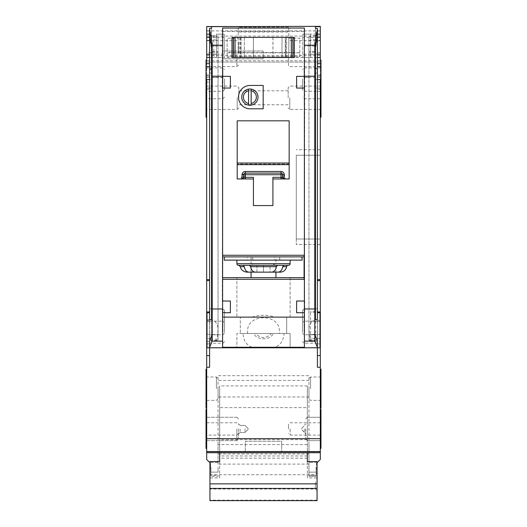 <?xml version="1.0" encoding="UTF-8"?>
<svg xmlns="http://www.w3.org/2000/svg" width="527" height="527" viewBox="0 0 527 527"><rect width="100%" height="100%" fill="white"/><g stroke="black" fill="none" stroke-linecap="round" stroke-linejoin="round"><path stroke-width="0.4" stroke-dasharray="2.63 1.98" d="M317.07 481.895L317.07 490.663L317.07 481.895M315.449 481.895L315.449 489.043L315.449 481.895M209.93 481.895L209.93 489.043L209.93 481.895M317.07 500.65L317.07 477.917L307.333 477.917L307.333 385.929L219.667 385.929L219.667 452.733M209.93 500.65L209.93 477.917L219.667 477.917L219.667 385.929M317.07 500.163L209.93 500.163M307.333 455.96L219.667 455.96M307.333 385.929L307.333 407.621L219.667 407.621M307.333 407.621L307.333 439.656L219.667 439.656M307.333 439.656L307.333 452.733M307.333 477.917L307.333 461.612M219.667 477.917L219.667 461.612M209.93 461.612L209.93 477.917M317.07 461.612L317.07 477.917M253.434 57.522L233.303 57.522L253.434 57.522L253.434 37.391L233.303 37.391L233.303 57.522L293.045 57.522L272.914 57.522L293.045 57.522L293.045 37.391L285.904 37.391L285.904 57.522M285.904 37.391L253.434 37.391M232.005 37.391L294.343 37.391L294.343 57.522L232.005 57.522L294.343 57.522L294.343 37.391L232.005 37.391L232.005 57.522L232.005 37.391M285.252 37.391L282.004 37.391L285.252 37.391L285.252 57.522L282.004 57.522L285.252 57.522L285.252 37.391M282.004 37.391L241.096 37.391L282.004 37.391L282.004 57.522L241.096 57.522L282.004 57.522L282.004 37.391M241.096 37.391L241.096 57.522L241.096 37.391M272.979 37.391L272.979 57.522M253.368 37.391L253.368 57.522M238.5 428.952L238.5 439.017L238.5 428.952M305.706 428.952L305.706 439.017L305.706 428.952M304.738 428.952L304.738 432.496L304.738 428.952M302.458 321.813L302.458 310.449L302.458 321.813M302.458 332.201L302.458 322.781L302.458 332.201M302.458 79.597L302.458 89.662L302.458 79.597M302.458 88.042L302.458 78.951L302.458 88.042M238.5 53.622L238.5 42.259L238.5 53.622M224.542 88.042L224.542 78.951L224.542 88.042M224.542 79.597L224.542 89.662L224.542 79.597M224.542 332.201L224.542 322.781L224.542 332.201M224.542 321.813L224.542 310.449L224.542 321.813M288.177 97.778L288.177 87.713L288.177 97.778M308.954 388.695L308.954 398.761L308.954 388.695M218.046 388.695L218.046 398.761L218.046 388.695M238.823 97.778L238.823 87.713L238.823 97.778M288.5 428.952L288.5 424.406L288.5 428.952M288.223 265.318L270.068 265.318L283.763 265.318L282.637 266.682L286.622 266.682A1.621 1.621 0 0 1 288.223 265.318L283.763 265.318L282.637 266.682C282.044 270.094 280.522 271.919 278.058 272.136L278.098 272.136C280.568 271.919 282.103 270.101 282.703 266.682L283.836 265.318L288.223 265.318L270.068 265.318L270.068 272.136L271.708 272.136L255.292 272.136C252.743 271.919 251.148 270.094 250.523 266.682L249.337 265.318L255.081 265.318L251.063 263.691L236.873 263.691L290.127 263.691L290.127 260.121L279.732 260.121L279.732 256.873L275.937 256.873L275.937 263.691L271.919 265.318L277.663 265.318L249.337 265.318L250.523 266.682C251.148 270.094 252.743 271.919 255.292 272.136L255.371 272.136C252.828 271.919 251.247 270.101 250.621 266.682L249.436 265.318L277.564 265.318L276.379 266.682C275.759 270.094 274.172 271.919 271.629 272.136L271.708 272.136C274.257 271.919 275.845 270.101 276.477 266.682L277.663 265.318L249.337 265.318L263.5 265.318L263.5 272.136L255.371 272.136L271.629 272.136L263.5 272.136L263.5 265.318L249.436 265.318L277.663 265.318L263.5 265.318L263.5 272.136L263.5 265.318L249.436 265.318M288.5 265.318A1.621 1.621 0 0 0 290.127 263.691L236.873 263.691A1.621 1.621 0 0 0 238.5 265.318L288.5 265.318L238.5 265.318M249.337 265.318L277.564 265.318L270.068 265.318L270.068 272.136L280.212 272.136A6.495 6.495 0 0 0 286.622 266.682L282.637 266.682C282.044 270.094 280.522 271.919 278.058 272.136L278.098 272.136M209.601 343.373L209.601 319.691M317.399 319.691L317.399 343.373M319.994 312.722L319.994 347.787L207.006 347.787L207.006 312.722M210.273 339.19L217.177 339.19L217.743 332.201C218.731 325.752 216.669 321.582 211.551 319.691M315.449 319.691C310.331 321.582 308.269 325.752 309.257 332.201L309.823 339.19L309.823 340.482L308.954 340.047L308.954 37.694L308.954 340.047M316.727 339.19L309.823 339.19M247.624 333.499L247.578 332.201C246.069 313.012 280.95 313.012 279.422 332.201L279.376 333.499L284.053 333.499C283.585 341.028 280.068 345.791 273.5 347.787L253.5 347.787C246.939 345.804 243.421 341.041 242.947 333.499L279.376 333.499M238.5 97.133A11.686 11.686 0 0 0 250.187 108.819L263.177 108.819L263.177 85.44L250.187 85.44A11.686 11.686 0 0 0 238.5 97.133M310.581 338.347L310.581 311.701L310.581 338.347L320.317 338.347L320.317 341.509L310.581 341.509M320.317 338.347L320.317 341.509M244.996 428.952L244.996 432.496L244.996 428.952M320.969 75.051L317.399 75.051L317.399 76L320.969 76L320.969 75.051L320.969 107.521L320.969 69.636L320.969 70.934L320.317 70.934L320.317 40.309L315.449 40.309L315.449 88.042L317.399 88.042L317.399 280.608L317.399 69.867L315.449 69.867L315.449 28.484L315.449 34.143L302.788 34.143L310.581 34.143L310.581 57.522L302.788 57.522L315.449 57.522L315.449 34.143L317.399 34.143M211.551 321.602L211.551 341.509L211.551 321.602L206.683 321.602L206.683 341.509L206.683 338.347L211.551 338.347M209.601 76L209.601 89.221L209.601 88.042L206.031 88.042L206.031 107.521L206.031 88.042L206.683 88.042L206.683 99.728L206.683 88.042L211.551 88.042L211.551 68.556L211.551 69.175L209.601 69.175L209.601 76L206.031 76L206.031 75.051L206.031 89.221L206.031 69.716L206.683 69.716L206.683 279.6L209.601 279.6L209.601 319.77L209.601 60.118L211.551 60.118L211.551 28.484L211.551 32.845L209.601 32.845L209.601 82.192L209.601 79.597L211.551 79.597L211.551 32.845M206.031 66.87L209.601 66.87M206.031 117.257L206.031 60.118M206.683 97.778L206.683 78.299L206.683 97.778M206.031 408.175L206.031 369.216M206.683 388.695L206.683 408.175L206.683 388.695M206.683 448.437L206.031 448.437L206.031 409.472L206.031 428.952L206.031 409.472L206.683 409.472L206.683 448.437L206.683 409.472M320.969 408.175L320.969 369.216M320.317 388.695L320.317 408.175L320.317 388.695M320.317 448.437L320.969 448.437L320.969 409.472L320.969 428.952L320.969 409.472L320.317 409.472L320.317 448.437L320.317 409.472M320.969 117.257L320.969 60.118M320.317 97.778L320.317 78.299L320.317 97.778M320.969 97.778L320.969 78.299L320.969 97.778M320.317 60.118L320.317 79.597M317.399 75.051L317.399 88.042L320.969 88.042L320.969 99.728L320.969 88.042L320.969 89.221L320.969 88.042L320.317 88.042L320.317 99.728L320.317 76.349L320.317 280.608L317.399 280.608L317.399 331.753L317.399 280.608M290.127 277.65L290.127 317.267L251.682 317.267C259.547 314.632 267.426 314.632 275.318 317.267L236.873 317.267L290.127 317.267L290.127 277.65L236.873 277.65L236.873 317.267L236.873 277.65L304.086 277.65L304.086 256.873L222.592 256.873L304.086 256.873L304.086 277.65L222.592 277.65L290.127 277.65M286.708 317.267L286.708 333.499L240.292 333.499L286.708 333.499L286.708 317.267L240.292 317.267L240.292 333.499L240.292 317.267L286.708 317.267M284.053 333.499L290.127 333.499L290.127 347.787L236.873 347.787L290.127 347.787L290.127 333.499L236.873 333.499L236.873 347.787L236.873 333.499L290.127 333.499L242.947 333.499M288.5 53.622L288.5 66.613L288.5 53.622M320.317 53.622L320.317 66.613L320.317 53.622M320.969 79.597L320.969 67.911L320.969 91.283L320.969 79.597L315.449 79.597L315.449 69.867M320.317 280.608L320.317 459.472L316.424 463.371C317.702 462.093 317.702 462.093 316.424 463.371C317.702 462.093 317.702 462.093 316.424 463.371L316.101 475.308L316.424 463.371C317.702 462.093 317.702 462.093 316.424 463.371C317.702 462.093 317.702 462.093 316.424 463.371L317.07 462.719M308.954 467.265L308.954 472.139L308.954 467.265M317.399 321.813L317.399 308.822L317.399 321.813M210.899 467.265L210.899 472.139L210.899 467.265M209.93 462.719L210.576 463.371C209.298 462.093 209.298 462.093 210.576 463.371C209.298 462.093 209.298 462.093 210.576 463.371L210.899 475.308L210.576 463.371C209.298 462.093 209.298 462.093 210.576 463.371C209.298 462.093 209.298 462.093 210.576 463.371L206.683 459.472L206.683 355.573L209.601 355.573L209.601 331.753L209.601 355.573M218.046 467.265L218.046 472.139L218.046 467.265M279.732 256.873L252.736 256.873L252.736 260.121L290.127 260.121L236.873 260.121L247.268 260.121L247.268 256.873L251.063 256.873L251.063 263.691M290.127 260.121L274.264 260.121L274.264 256.873M236.873 263.691L236.873 260.121M206.031 97.778L206.031 78.299L206.031 97.778M209.601 321.813L209.601 308.822L209.601 321.813M206.683 53.622L206.683 66.613L206.683 53.622M206.031 79.597L206.031 67.911L206.031 91.283L206.031 79.597L209.601 79.597L209.601 60.118M241.748 97.133A8.116 8.116 0 0 0 249.864 105.248A8.116 8.116 0 0 0 257.98 97.133A8.116 8.116 0 0 0 249.864 89.01A8.116 8.116 0 0 0 241.748 97.133M251.063 272.136L251.063 265.318L275.937 265.318L275.937 272.136M222.611 256.873L222.592 88.042L230.385 88.042L222.592 88.042L222.592 256.873L251.063 256.873M222.611 279.277L222.592 256.873L222.592 301.029L230.385 301.029L222.592 301.029L230.385 301.029L230.385 312.722L222.592 312.722L222.592 347.787L209.601 347.787L209.601 367.266L206.683 367.266M320.969 107.521L320.317 107.521L320.317 88.042L317.399 88.042L317.399 35.876L317.399 347.787L304.408 347.787L304.408 312.722L296.615 312.722L304.408 312.722L304.408 347.787L222.592 347.787L222.592 312.722L230.385 312.722L222.592 312.722L222.592 322.676L222.592 279.277L304.086 279.277L304.086 277.65L222.611 277.65M304.408 28.063L304.408 76.349L296.615 76.349L304.718 76.349L304.718 88.042L296.615 88.042L304.408 88.042L304.408 301.029L296.615 301.029L304.408 301.029L296.615 301.029L296.615 312.722L304.408 312.722L304.408 308.98M222.592 28.063L222.592 76.349L230.385 76.349L222.282 76.349L222.611 73.596L222.611 76.349M209.601 35.671L211.551 35.671C215.464 35.803 217.631 36.475 218.046 37.694L218.046 340.047L217.177 340.482L217.177 339.19M209.601 28.484L209.601 32.845M209.601 69.175L209.601 279.6L206.683 279.6L206.683 319.77L209.601 319.77L209.601 331.753L209.601 319.77L207.006 319.77M212.203 43.557L212.203 341.16M314.797 43.557L314.797 341.16M317.399 35.671L315.449 35.671L315.449 46.765M317.399 355.573L317.399 331.753L317.399 355.573L320.317 355.573M317.399 28.484L317.399 69.867M209.726 340.482L217.177 340.482M218.046 37.694L218.046 340.047M317.274 340.482L309.823 340.482M275.318 317.267L251.682 317.267M243.164 265.318L256.932 265.318L256.932 272.136L248.942 272.136C246.484 271.919 244.956 270.101 244.363 266.682L243.237 265.318L238.777 265.318L243.164 265.318L244.297 266.682C244.89 270.094 246.425 271.919 248.902 272.136L248.942 272.136C246.484 271.919 244.956 270.101 244.363 266.682L243.237 265.318L238.777 265.318L256.932 265.318L243.237 265.318L256.932 265.318L256.932 272.136L255.292 272.136L271.708 272.136C274.257 271.919 275.845 270.101 276.477 266.682L277.663 265.318M248.902 272.136L246.788 272.136C241.379 271.412 240.562 267.624 240.72 267.96L240.378 266.682L244.363 266.682L240.378 266.682L238.777 265.318M252.736 260.121L224.212 260.121L224.212 258.823A3.248 3.248 0 0 1 224.864 256.873L247.268 256.873M279.732 260.121L224.212 260.121L224.212 258.823A3.248 3.248 0 0 1 224.864 256.873A3.248 3.248 0 0 0 224.212 258.823L224.212 260.121L247.268 260.121M252.736 256.873L301.49 256.873A3.248 3.248 0 0 1 302.136 258.823L302.136 260.121L302.136 258.823A3.248 3.248 0 0 0 301.49 256.873A3.248 3.248 0 0 1 302.136 258.823L302.136 260.121L274.264 260.121M301.49 256.873L224.864 256.873M255.081 265.318L251.063 265.318M275.937 265.318L271.919 265.318M275.937 256.873L304.086 256.873L304.086 255.252L304.086 277.65M284.277 178.949L272.914 178.949L281.681 178.949L281.681 177.329L272.914 177.329L272.914 205.576L253.434 205.576L253.434 178.949L241.366 178.949L242.96 177.639L244.673 177.329L245.18 173.106A1.621 1.621 0 0 0 243.586 174.417A1.621 1.621 0 0 1 245.18 173.106A1.621 1.621 0 0 0 243.586 174.417L242.96 177.639L243.586 174.417A1.621 1.621 0 0 1 245.18 173.106L281.174 173.106L245.18 173.106L245.18 171.479A3.248 3.248 0 0 0 241.992 174.108L241.05 178.949L237.203 178.949L237.203 120.835L289.152 120.835L289.152 178.949L284.277 178.949L282.656 177.329L282.656 174.727A1.621 1.621 0 0 0 281.036 173.106L245.318 173.106A1.621 1.621 0 0 0 243.691 174.727L243.691 177.329L242.071 178.949L253.434 178.949L237.203 178.949L237.203 120.835L289.152 120.835L289.152 178.949L289.152 120.835L237.203 120.835L237.203 178.949L242.071 178.949M272.914 178.949L289.152 178.949L285.305 178.949L284.363 174.108L282.768 174.417L283.394 177.639L282.768 174.417A1.621 1.621 0 0 0 281.174 173.106A1.621 1.621 0 0 1 282.768 174.417L281.174 174.727L281.681 177.329L283.394 177.639A1.621 1.621 0 0 0 284.988 178.949L281.681 178.949M222.282 301.029L222.592 88.042L230.385 88.042L230.385 76.349L222.592 76.349L222.592 58.82L263.177 58.82L263.177 51.027L222.592 51.027L222.262 58.82L222.262 51.027L263.177 51.027L263.177 58.82L222.262 58.82L222.592 31.409L304.408 31.409L304.408 76.349L296.615 76.349L296.615 88.042L304.408 88.042L304.389 301.029L304.718 88.042M206.683 321.602L206.683 338.347M206.683 79.597L206.683 60.118M320.317 40.309L320.317 26.35L315.449 26.35L320.317 26.35L320.317 62.067L320.317 26.35L206.683 26.35L206.683 62.067L206.683 26.35L211.551 26.35L206.683 26.35L206.683 52.647L211.551 52.647L211.551 69.175M206.683 69.716L206.683 52.647M206.683 355.573L206.683 319.77M206.683 451.356L320.317 451.356L206.683 451.356M218.046 464.103L218.046 444.617L308.954 444.617L308.954 475.308L308.954 464.103L218.046 464.103L218.046 375.705L308.954 375.705L308.954 464.103M308.954 453.958L218.046 453.958M316.101 475.308L316.101 476.355L308.954 476.355L308.954 475.308L308.954 476.355L316.101 476.355L316.101 475.308L308.954 475.308L316.101 475.308M320.317 107.521L320.317 70.934M320.317 26.35L206.683 26.35L320.317 26.35M320.317 428.952L320.317 435.124L320.317 428.952M320.317 155.248L320.317 244.535L320.317 155.248L296.293 155.248L296.293 239.014L296.293 155.248L320.317 155.248M209.601 37.391L211.551 37.391L211.551 34.143L211.551 57.522L211.551 54.274L224.212 54.274L224.212 57.522L216.419 57.522L216.419 34.143L224.212 34.143L224.212 54.274M320.969 82.192L317.399 82.192L317.399 60.118L315.449 60.118L315.449 57.522L317.399 57.522M315.449 60.118L315.449 79.597M209.601 37.279L211.551 37.279L211.551 88.042L209.601 88.042L209.601 35.876L209.601 347.787L317.399 347.787L317.399 367.266L320.317 367.266M320.317 279.6L317.399 279.6M320.969 89.221L317.399 89.221L317.399 68.556L317.399 69.175L315.449 69.175M273.5 347.787L253.5 347.787M317.399 73.055L315.449 73.055M206.683 30.829L211.551 30.829L211.551 37.279M209.601 35.876L209.647 32.555L212.203 45.026L212.203 341.028L212.203 334.467L209.72 340.514L209.72 39.617L212.203 51.732M209.601 347.346L212.203 341.028L222.592 341.028L222.592 347.787M320.317 30.882L206.683 30.882M304.718 76.349L304.408 72.482M222.592 72.482L222.592 31.409M222.592 308.98L222.592 312.722M304.408 31.409L304.389 76.349M304.408 312.722L304.408 347.787M222.592 341.028L222.592 322.676M314.797 334.467L317.28 340.514L317.28 39.617L315.449 39.617C311.536 39.729 309.369 40.283 308.954 41.29L308.954 339.678L308.954 308.829L314.797 308.829L314.797 45.026L314.797 341.028L314.797 308.829L304.718 308.829L304.408 322.676M317.399 35.876L317.353 32.555L315.449 32.555L315.449 88.042L317.399 88.042L317.399 89.221M304.408 341.028L314.797 341.028L317.399 347.346M317.28 39.617L314.797 51.732M314.797 45.026L317.353 32.555M210.899 475.308L210.899 476.355L210.899 475.308L218.046 475.308L218.046 476.355L210.899 476.355L218.046 476.355L218.046 475.308L210.899 475.308M316.101 467.265L316.101 472.139L316.101 467.265M320.317 30.988L315.449 30.988L315.449 32.555M212.203 45.026L212.203 334.467M209.647 32.555L211.551 32.555M206.683 30.988L211.551 30.988M222.282 88.042L222.282 77.489L212.203 77.489L218.046 77.489L218.046 41.29C217.631 40.283 215.464 39.729 211.551 39.617L211.551 340.514C215.464 340.462 217.631 340.185 218.046 339.678L218.046 77.489M222.592 88.042L222.592 301.029L222.592 88.042M222.282 76.349L222.282 77.489M304.718 301.029L304.718 308.829M317.399 54.274L310.581 54.274L310.581 57.522L320.317 57.522L206.683 57.522L216.419 57.522L216.419 34.143L216.419 57.522L213.824 57.522L213.824 34.143L213.824 57.522L216.419 57.522M227.137 52.812L299.863 52.812L299.863 56.705L227.137 56.705L299.863 56.705L299.863 38.201L288.822 38.201L288.822 27.16L238.178 27.16L238.178 38.201L227.137 38.201L227.137 56.705L227.137 38.201L238.178 38.201L238.178 52.489L238.178 27.16L288.822 27.16L288.822 32.035L238.178 32.035M320.317 451.685L206.683 451.685L320.317 451.685M320.317 30.829L315.449 30.988M206.683 40.309L211.551 40.309L211.551 30.829M315.449 40.309L315.449 30.829M320.317 36.093L206.683 36.093M320.317 55.572L206.683 55.572M320.317 62.067L206.683 62.067L320.317 62.067M245.318 451.685L281.681 451.685L245.318 451.685L245.318 441.29L281.681 441.29L281.681 451.685L281.681 441.29L245.318 441.29L245.318 451.685M299.863 52.812L288.822 52.489L288.822 32.035M299.863 52.489L299.863 38.201L288.822 38.201L288.822 52.489L227.137 52.489M304.389 88.042L304.389 301.029M222.611 88.042L222.611 301.029M308.954 444.617L308.954 375.705L218.046 375.705L218.046 444.617M209.72 340.514L211.551 340.514M209.72 39.617L211.551 39.617M218.046 339.678L218.046 41.29M308.954 308.829L308.954 41.29M317.28 340.514L315.449 340.514L315.449 39.617M308.954 339.678C309.369 340.185 311.536 340.462 315.449 340.514M308.954 37.694C309.369 36.475 311.536 35.803 315.449 35.671M317.399 76L317.399 69.175M320.317 52.647L315.449 52.647M320.969 76L320.969 70.934M320.969 66.87L317.399 66.87L317.399 60.118M317.399 82.192L317.399 66.87M209.601 57.522L224.212 57.522L224.212 34.143L216.419 34.143M206.031 82.192L209.601 82.192M206.031 69.716L206.031 70.934L206.683 70.934M206.031 76L206.031 70.934M206.031 89.221L209.601 89.221M211.551 40.309L211.551 52.647M206.683 34.143L209.601 34.143M209.601 69.867L211.551 69.867M209.601 73.055L211.551 73.055M211.551 60.118L211.551 79.597M224.212 37.391L211.551 37.391L211.551 54.274L209.601 54.274M317.399 37.279L315.449 37.279M310.581 54.274L310.581 34.143L320.317 34.143M317.399 32.845L315.449 32.845M206.683 279.6L209.601 279.6M302.788 37.391L302.788 57.522L302.788 34.143L302.788 37.391L315.449 37.391M296.293 239.014L296.293 244.535L296.293 239.014L320.317 239.014L296.293 239.014M241.05 178.949L241.366 178.949A1.621 1.621 0 0 0 242.96 177.639A1.621 1.621 0 0 1 241.366 178.949M253.434 178.949L253.434 205.576L253.434 177.329L244.673 177.329L244.673 178.949M272.914 205.576L253.434 205.576L272.914 205.576L272.914 177.329L272.914 205.576M284.988 178.949L283.394 177.639A1.621 1.621 0 0 0 284.988 178.949L285.305 178.949M289.152 164.016L237.203 164.016L289.152 164.016M237.203 164.648L289.152 164.648M222.611 255.252L304.086 255.252L304.086 256.873M248.566 103.49L248.566 89.116M251.162 89.116L251.162 105.143M317.399 332.201L317.399 343.887L317.399 332.201M209.601 332.201L209.601 343.887L209.601 332.201M271.471 333.499L255.529 333.499C260.845 338.835 266.161 338.835 271.471 333.499L273.315 333.499C270.127 340.567 256.886 340.58 253.685 333.499L255.529 333.499M273.315 333.499L253.685 333.499M240.45 37.391L240.45 57.522M244.344 37.391L244.344 57.522L244.344 37.391M286.55 37.391L286.55 57.522M239.798 37.391L239.798 57.522M236.873 428.952L236.873 440.644L236.873 428.952M240.121 428.952L240.121 432.496L240.121 428.952M307.333 428.952L307.333 440.644L307.333 428.952M304.086 321.813L304.086 308.822L304.086 321.813M304.086 332.201L304.086 321.16L304.086 332.201M304.086 79.597L304.086 67.911L304.086 79.597M304.086 88.042L304.086 77.324L304.086 88.042M236.873 53.622L236.873 66.613L236.873 53.622M222.914 88.042L222.914 77.324L222.914 88.042M222.914 79.597L222.914 67.911L222.914 79.597M222.914 332.201L222.914 321.16L222.914 332.201M222.914 321.813L222.914 308.822L222.914 321.813M289.797 97.778L289.797 109.471L289.797 97.778M310.581 388.695L310.581 377.003L310.581 388.695M216.419 388.695L216.419 377.003L216.419 388.695M237.203 97.778L237.203 109.471L237.203 97.778M290.127 428.952L290.127 435.124L290.127 428.952M290.127 263.691L275.937 263.691M286.622 266.682L282.703 266.682M211.551 46.765L211.551 35.671M320.317 452.733L206.683 452.733M320.317 438.695L206.683 438.695M314.797 46.047L304.408 46.047M222.592 46.047L212.203 46.047M222.282 308.829L218.046 308.829M308.954 77.489L304.718 77.489M320.317 60.763L206.683 60.763M212.157 334.592L218.046 334.592M212.203 52.331L218.046 52.331M212.15 334.724L218.046 334.724M212.203 308.98L218.046 308.98M212.203 76.224L218.046 76.224M212.203 51.422L218.046 51.422M314.797 52.331L308.954 52.331M314.843 334.592L308.954 334.592M314.797 51.422L308.954 51.422M314.797 76.224L308.954 76.224M314.797 308.98L308.954 308.98M314.85 334.724L308.954 334.724M320.969 69.716L320.317 69.716M206.683 312.188L211.551 312.188M206.683 334.283L211.551 334.283M317.399 37.391L310.581 37.391M206.683 280.608L209.601 280.608M320.317 334.283L310.581 334.283M320.317 312.188L310.581 312.188M320.317 321.602L310.581 321.602M315.449 54.274L302.788 54.274M241.992 174.108L245.18 174.727L281.174 174.727L281.174 173.106A1.621 1.621 0 0 1 282.768 174.417A1.621 1.621 0 0 0 281.174 173.106L281.174 171.479A3.248 3.248 0 0 1 284.363 174.108M281.036 171.479L245.318 171.479M250.523 266.682L276.477 266.682L250.523 266.682M276.379 266.682L250.621 266.682M244.297 266.682L240.378 266.682M243.691 174.727A1.621 1.621 0 0 1 245.318 173.106M281.036 173.106A1.621 1.621 0 0 1 282.656 174.727M213.824 37.391L216.419 37.391M213.824 54.274L216.419 54.274M209.93 474.755L315.449 474.755L317.07 473.134M307.333 458.174L219.667 458.174M317.07 490.663L315.449 489.043L209.93 489.043M272.914 37.391L272.914 57.522M236.873 417.265L238.5 418.893L236.873 417.265L206.031 417.265L236.873 417.265M240.121 432.496L238.5 434.116L240.121 432.496L244.996 432.496L240.121 432.496M307.333 417.265L305.706 418.893L307.333 417.265L320.969 417.265L307.333 417.265M304.738 432.496L305.706 433.984L301.49 429.248L304.738 432.496M317.399 308.822L304.086 308.822L302.458 310.449M317.399 321.16L304.086 321.16L302.458 322.781M320.969 67.911L304.086 67.911L302.458 69.531M320.317 77.324L304.086 77.324L302.458 78.951M206.683 40.638L236.873 40.638L238.5 42.259M206.683 77.324L222.914 77.324L224.542 78.951M206.031 67.911L222.914 67.911L224.542 69.531M209.601 321.16L222.914 321.16L224.542 322.781M209.601 308.822L222.914 308.822L224.542 310.449M320.969 86.092L289.797 86.092L288.177 87.713M320.969 377.003L310.581 377.003L308.954 378.63M206.031 377.003L216.419 377.003L218.046 378.63M206.031 86.092L237.203 86.092L238.823 87.713M206.683 422.786L236.873 422.786L238.5 424.406M320.317 422.786L290.127 422.786L288.5 424.406M209.601 320.508L207.006 320.508M319.994 320.508L317.399 320.508M308.954 380.415L218.046 380.415M288.177 90.802L238.823 90.802M248.237 428.662L244.996 425.414L240.121 425.414L238.5 423.794L240.121 425.414L244.996 425.414L248.237 428.662M301.49 428.662L305.706 423.925L301.49 428.662M206.031 76.349L206.683 76.349M320.969 76.349L320.317 76.349M320.317 40.638L288.5 40.638M317.399 462.396L308.954 462.396L317.399 462.396M218.046 462.396L209.601 462.396L218.046 462.396M238.5 433.497L236.873 435.124L206.683 435.124M224.542 89.662L222.914 91.283L206.031 91.283M224.542 97.133L222.914 98.753L206.683 98.753M238.5 64.986L236.873 66.613L206.683 66.613M218.046 398.761L216.419 400.382L206.031 400.382M224.542 333.176L222.914 334.797L209.601 334.797M238.823 107.844L237.203 109.471L206.031 109.471M218.046 472.139L210.899 472.139L218.046 472.139M317.399 334.797L304.086 334.797L302.458 333.176M317.399 68.556L315.449 68.556M236.873 440.644L206.031 440.644L236.873 440.644L238.5 439.017L236.873 440.644M316.101 472.139L308.954 472.139L316.101 472.139M320.317 435.124L290.127 435.124L288.5 433.497M320.969 440.644L307.333 440.644L305.706 439.017L307.333 440.644L320.969 440.644M320.969 91.283L304.086 91.283L302.458 89.662M320.317 98.753L304.086 98.753L302.458 97.133M320.317 66.613L288.5 66.613M320.969 400.382L310.581 400.382L308.954 398.761M320.969 69.636L320.317 69.636M320.969 99.728L320.317 99.728M320.969 109.471L289.797 109.471L288.177 107.844M320.969 78.299L320.317 78.299M206.031 78.299L206.683 78.299M206.031 69.636L206.683 69.636M206.031 75.051L209.601 75.051M206.031 107.521L206.683 107.521M206.031 99.728L206.683 99.728M209.601 68.556L211.551 68.556M206.683 341.509L211.551 341.509M206.683 311.701L211.551 311.701M248.237 429.248L244.996 432.496L248.237 429.248M320.317 311.701L310.581 311.701M320.317 149.727L296.293 149.727M320.317 244.535L296.293 244.535M288.177 104.761L238.823 104.761M308.954 396.976L218.046 396.976M319.994 343.887L317.399 343.887M209.601 343.887L207.006 343.887M317.399 343.242L304.086 343.242L302.458 341.615M224.542 341.615L222.914 343.242L209.601 343.242"/><path stroke-width="0.79" d="M307.333 452.733L307.333 461.612L317.07 461.612L317.07 500.65L209.93 500.65L209.93 461.612L219.667 461.612L219.667 452.733M317.07 483.858L209.93 483.858M317.07 488.424L209.93 488.424M235.029 37.391L235.029 57.522L233.303 57.522L233.303 37.391L232.005 37.391L293.045 37.391L293.045 57.522L294.343 57.522L294.343 37.391L293.045 37.391L294.343 37.391L294.343 57.522L291.326 57.522L291.326 37.391M235.029 57.522L291.326 57.522M232.005 57.522L233.303 57.522L232.005 57.522L232.005 37.391L232.005 57.522M236.873 260.121L236.873 263.691A1.621 1.621 0 0 0 238.5 265.318L249.337 265.318M236.873 263.691L290.127 263.691A1.621 1.621 0 0 1 288.5 265.318L238.5 265.318M277.663 265.318L288.5 265.318M243.164 265.318L244.297 266.682C244.89 270.094 246.425 271.919 248.902 272.136L278.098 272.136C280.568 271.919 282.103 270.101 282.703 266.682L283.836 265.318L277.564 265.318L276.379 266.682C275.759 270.094 274.172 271.919 271.629 272.136L255.371 272.136C252.828 271.919 251.247 270.101 250.621 266.682L249.436 265.318M278.098 272.136L280.212 272.136A6.495 6.495 0 0 0 286.622 266.682A1.621 1.621 0 0 1 288.223 265.318M209.601 312.722L207.006 312.722L207.006 347.787L209.601 347.787L209.726 339.19L210.273 339.19M211.551 46.765L211.551 319.691L209.601 319.691L209.601 28.484L211.551 28.484L211.551 26.646L206.683 26.646L206.683 34.143L209.601 34.143M317.399 312.722L319.994 312.722L319.994 347.787L209.601 347.787L209.601 367.266L206.683 367.266L206.683 459.472L209.93 462.719M206.683 26.646L320.317 26.35L320.317 60.118L320.969 60.118L320.969 79.597L320.317 79.597L320.317 367.266L317.399 367.266L317.399 343.373L317.274 339.19L316.727 339.19M315.449 46.765L315.449 319.691L317.399 319.691L317.399 29.189L314.797 43.557L314.797 341.16L304.408 341.16L304.408 347.787M256.359 97.133A6.495 6.495 0 0 0 251.162 90.769L251.162 89.116A8.116 8.116 0 0 1 251.162 105.143L251.162 103.49A6.495 6.495 0 0 0 256.359 97.133M238.5 97.133A11.686 11.686 0 0 0 250.187 108.819L263.177 108.819L263.177 85.44L250.187 85.44A11.686 11.686 0 0 0 238.5 97.133M209.601 279.6L206.683 279.6L206.683 79.597L206.031 79.597L206.031 63.695L209.601 63.695M206.031 79.597L206.031 117.257L206.683 117.257M206.683 369.216L206.031 369.216L206.031 408.175L206.683 408.175M206.683 409.472L206.031 409.472L206.031 448.437L206.683 448.437M320.317 369.216L320.969 369.216L320.969 408.175L320.317 408.175M320.969 79.597L320.969 117.257L320.317 117.257M320.317 409.472L320.969 409.472L320.969 448.437L320.317 448.437M290.127 263.691L290.127 260.121M251.162 105.143A8.116 8.116 0 0 1 248.566 105.143L248.566 103.49L248.566 105.143A8.116 8.116 0 0 1 248.566 89.116L248.566 90.769A6.495 6.495 0 0 0 248.566 103.49L248.566 90.769M251.063 277.65L251.063 272.136M275.937 272.136L275.937 277.65M272.914 178.949L289.152 178.949L289.152 120.835L237.203 120.835L237.203 178.949L253.434 178.949L253.434 205.576L272.914 205.576L272.914 177.329L281.036 177.329L281.036 174.727L245.318 174.727L245.318 177.329L253.434 177.329L253.434 178.949M222.611 279.277L304.086 279.277L304.086 255.252L222.611 255.252M314.797 76.224L304.408 76.224L304.408 28.063L222.592 28.063L222.592 301.029L230.385 301.029L230.385 312.722L222.605 312.722L222.592 341.16L212.203 341.16L209.601 347.326M222.592 317.122L304.408 317.122M304.408 341.16L304.408 312.722L296.615 312.722L296.615 301.029L304.395 301.029L304.395 312.722L304.408 308.98L314.797 308.98M304.395 88.042L296.615 88.042L296.615 76.349L304.395 76.349L304.408 301.029M222.605 76.349L230.385 76.349L230.385 88.042L222.605 88.042M304.408 347.273L222.592 347.273M222.592 347.787L222.592 341.16M209.726 339.19L209.726 340.482L212.203 334.592M317.274 339.19L317.274 340.482L314.797 334.592M317.399 347.326L314.797 341.16M315.449 28.484L315.449 26.646L315.449 28.484L317.399 28.484L317.399 29.189M251.162 89.116A8.116 8.116 0 0 0 248.566 89.116M251.162 90.769L251.162 103.49M248.902 272.136L246.788 272.136C241.379 271.412 240.562 267.624 240.72 267.96L240.378 266.682L238.777 265.318M224.864 256.873A3.248 3.248 0 0 0 224.212 258.823L224.212 260.121L302.136 260.121L302.136 258.823A3.248 3.248 0 0 0 301.49 256.873M304.086 256.873L222.611 256.873M206.683 279.6L206.683 367.266M206.031 63.695L206.031 60.118L206.683 60.118L206.683 54.274L209.601 54.274M206.683 34.143L206.683 54.274M317.07 462.719L320.317 459.472L320.317 451.685L206.683 451.685L320.317 451.685L320.317 438.695L206.683 438.695M320.317 367.266L320.317 438.695M317.399 279.6L320.317 279.6M320.317 79.597L317.399 79.597M320.317 26.646L315.449 26.646M222.592 76.224L212.203 76.224L212.203 43.557L209.601 29.189M206.683 79.597L209.601 79.597M222.611 72.482L222.611 76.349M222.611 88.042L222.611 301.029M304.389 88.042L304.389 301.029M212.203 341.16L212.203 76.224M304.389 72.482L304.389 76.349M314.797 50.355L317.399 35.994M212.203 308.98L222.592 308.98L222.605 312.722L222.592 301.029M212.203 50.355L209.601 35.994M320.317 57.522L317.399 57.522M206.683 57.522L209.601 57.522M211.551 28.484L211.551 26.646M320.317 34.143L317.399 34.143M281.174 171.479L281.036 171.479A3.248 3.248 0 0 1 284.277 174.727L282.656 174.727L282.656 177.329L281.036 177.329L281.036 178.949M242.071 174.727L243.691 174.727A1.621 1.621 0 0 1 245.318 173.106A1.621 1.621 0 0 0 243.691 174.727L243.691 177.329A1.621 1.621 0 0 1 242.071 178.949L242.071 174.727A3.248 3.248 0 0 1 245.318 171.479L245.318 173.106L281.036 173.106L281.036 174.727L282.656 174.727A1.621 1.621 0 0 0 281.036 173.106L281.036 171.479L245.18 171.479M289.152 164.648L237.203 164.648M222.611 277.65L304.086 277.65M284.277 178.949A1.621 1.621 0 0 1 282.656 177.329A1.621 1.621 0 0 0 284.277 178.949L284.277 174.727M292.913 37.391L292.913 57.522M233.435 57.522L233.435 37.391M286.622 266.682L282.703 266.682M320.317 452.733L206.683 452.733M222.592 45.223L212.203 45.223M314.797 45.223L304.408 45.223M222.592 347.754L209.601 347.754M317.399 347.754L304.408 347.754M320.969 63.695L317.399 63.695M206.683 37.391L209.601 37.391M320.317 54.274L317.399 54.274M320.317 37.391L317.399 37.391M320.317 355.573L317.399 355.573M320.317 280.608L317.399 280.608M206.683 355.573L209.601 355.573M206.683 280.608L209.601 280.608M237.203 163.021L289.152 163.021M244.297 266.682L240.378 266.682M276.379 266.682L250.621 266.682M245.318 178.949L245.318 177.329L243.691 177.329A1.621 1.621 0 0 1 242.071 178.949M243.691 174.727L245.318 174.727L245.318 173.106M282.656 174.727A1.621 1.621 0 0 0 281.036 173.106M206.031 66.613L209.601 66.613M320.969 66.613L317.399 66.613M320.969 99.076L320.317 99.076M206.031 99.076L206.683 99.076"/></g></svg>
